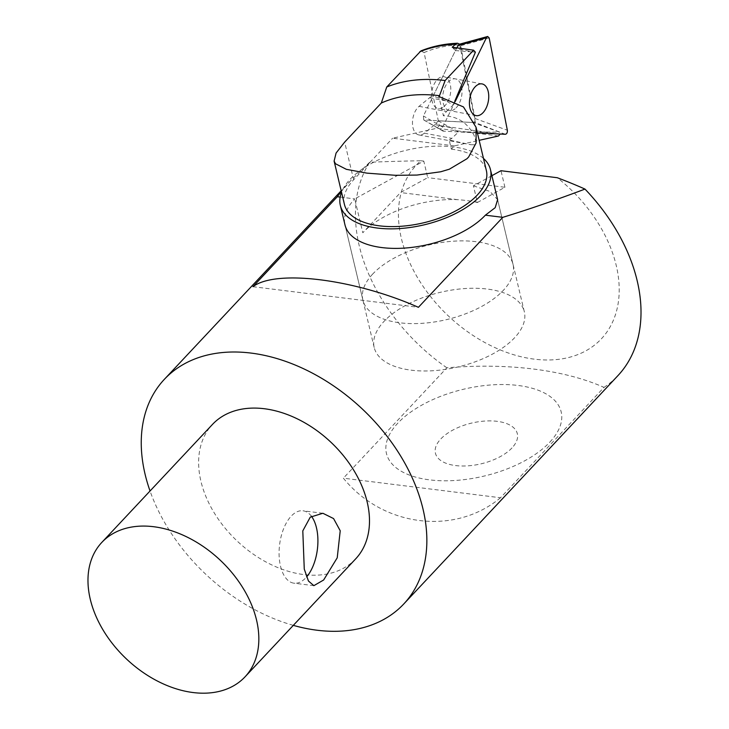 <?xml version="1.0" encoding="UTF-8"?>
<svg xmlns="http://www.w3.org/2000/svg" width="729" height="729" viewBox="0 0 729 729"><rect width="100%" height="100%" fill="white"/><g stroke="black" fill="none" stroke-linecap="round" stroke-linejoin="round"><path stroke-width="0.55" stroke-dasharray="3.65 2.73" d="M491.911 175.68L473.422 185.795L477.404 202.507A77.165 38.345 -13.4 0 0 474.224 201.733A74.558 22.408 -4 0 0 457.466 199.646A77.165 38.345 -13.4 0 0 362.805 232.77L400.522 192.547L427.723 177.657L423.777 161.091L354.731 198.899L362.805 232.77M473.422 185.795L489.924 191.454L497.615 199.646L524.324 311.739A77.165 38.345 -13.4 0 0 464.628 288.575A77.165 38.345 -13.4 0 0 383.937 321.48A77.165 38.345 -13.4 0 0 374.196 347.505A77.165 38.345 -13.4 0 0 458.14 366.924A77.165 38.345 -13.4 0 0 524.324 311.739M374.196 347.505L344.99 224.915A77.165 38.345 166.6 0 1 354.731 198.899L340.151 197.076M311.42 516.232A36.477 19.036 97.1 0 0 303.009 510.792A36.477 19.036 97.1 0 0 279.608 544.636A36.477 19.036 97.1 0 0 293.987 583.191A36.477 19.036 97.1 0 0 305.834 577.787A36.477 19.036 97.1 0 0 306.599 576.931M355.697 558.842A98.215 68.098 43.2 0 1 303.811 574.57A98.215 68.098 43.2 0 1 214.208 512.833A98.215 68.098 43.2 0 1 212.421 424.478M293.304 625.364A164.153 113.824 43.2 0 1 150.037 491M512.004 447.898A42.091 20.913 166.6 0 1 440.598 460.391A42.091 20.913 166.6 0 1 476.529 422.073A42.091 20.913 166.6 0 1 512.004 447.898M549.821 442.138A89.795 44.615 -13.4 0 0 518.064 385.468A89.795 44.615 -13.4 0 0 397.797 423.194A89.795 44.615 -13.4 0 0 429.545 479.855A89.795 44.615 -13.4 0 0 549.821 442.138M500.513 497.761C454.696 535.87 382.871 526.921 343.368 478.178L500.513 497.761L604.022 387.391C564.528 369.776 508.313 362.678 446.868 367.808L343.368 478.178M252.945 286.688L418.419 307.31M477.404 202.507L504.924 187.271L427.723 177.657M504.924 187.271L500.978 170.714M446.868 367.808A164.153 113.824 -136.8 0 1 369.694 162.257A754.779 226.819 176 0 1 420.897 160.735A126.901 87.999 -136.8 0 0 447.879 315.484A126.901 87.999 -136.8 0 0 604.66 335.021A126.901 87.999 -136.8 0 0 557.302 177.73M420.897 160.735L423.777 161.091M604.022 387.391A164.153 113.824 -136.8 0 0 617.955 375.599M369.694 162.257L350.767 180.564L341.336 191.408M457.466 199.646L400.522 192.547M477.723 202.17L474.224 201.733M372.647 274.104A77.165 38.345 -13.4 0 0 362.905 300.129A77.165 38.345 -13.4 0 0 446.859 319.548A77.165 38.345 -13.4 0 0 513.034 264.363A77.165 38.345 -13.4 0 0 453.338 241.199A77.165 38.345 -13.4 0 0 372.647 274.104M483.473 158.439A77.165 38.345 -13.4 0 0 418.328 147.859A77.165 38.345 -13.4 0 0 350.075 179.352A77.165 38.345 -13.4 0 0 341.536 192.246M459.58 44.159L475.426 122.618L499.775 132.14L500.149 134.018M498.536 135.977L436.771 128.286L439.305 125.579L424.096 52.561A162.603 112.749 43.2 0 1 460.008 44.724M424.096 52.561L420.943 50.902M452.226 47.221L455.415 50.583L433.181 96.018A15.437 8.958 100.7 0 0 429.563 97.768L419.075 106.334A15.437 8.958 100.7 0 0 412.468 122.691A15.437 8.958 100.7 0 0 418.865 134.929A15.437 8.958 100.7 0 0 424.369 133.188L434.849 124.623A15.437 8.958 100.7 0 0 438.056 120.795L475.426 122.618M455.115 108.767A16.138 9.359 -79.3 0 1 449.365 110.589A16.138 9.359 -79.3 0 1 443.159 92.993A16.138 9.359 -79.3 0 1 455.343 78.878A16.138 9.359 -79.3 0 1 462.031 91.672A16.138 9.359 -79.3 0 1 455.115 108.767A16.138 9.359 100.7 0 0 462.031 91.672A16.138 9.359 100.7 0 0 455.343 78.878A16.138 9.359 100.7 0 0 443.159 92.993A16.138 9.359 100.7 0 0 449.365 110.589A16.138 9.359 100.7 0 0 455.115 108.767M443.888 106.653A16.138 9.359 100.7 0 0 450.795 89.558A16.138 9.359 100.7 0 0 444.116 76.755A16.138 9.359 100.7 0 0 431.923 90.879A16.138 9.359 100.7 0 0 438.138 108.466A16.138 9.359 100.7 0 0 443.888 106.653M438.056 120.795L458.559 131.913L499.775 132.14M418.865 134.929L470.843 144.725L449.192 140.032L451.36 149.144L454.404 145.9L479.163 140.333M449.192 140.032L451.816 138.364L458.559 131.913M454.404 145.9L392.639 138.209L436.771 128.286M451.36 149.144A72.955 36.25 166.6 0 1 486.371 170.586M344.425 204.402A72.955 36.25 166.6 0 1 353.638 179.799L392.639 138.209M470.843 144.725L474.543 144.752C476.401 144.105 476.183 140.834 473.877 134.929C467.216 122.508 457.065 116.139 443.414 115.802L438.803 96.447M419.075 106.334L446.412 111.491L443.414 115.802M446.412 111.491L453.183 105.012L446.039 100.875L433.181 96.018M455.415 50.583L475.408 52.196M453.183 105.012L454.796 101.185M500.185 134.218L439.305 125.579M456.846 47.667L423.412 115.975L423.759 119.984L473.012 122.499C474.479 122.126 475.135 120.786 474.971 118.481L460.646 45.717L459.152 44.278M477.395 132.906L443.022 131.12L442.676 127.11L455.251 101.413M353.638 179.799L344.662 142.1M424.369 133.188L451.816 138.364M434.849 124.623L451.324 127.73M429.563 97.768L446.039 100.875M453.101 48.132L474.087 52.087M505.388 134.273L473.012 122.499M474.971 118.481L507.357 130.254M442.676 127.11L423.412 115.975M424.223 120.13L443.487 131.256M489.177 37.926L460.646 45.717M322.874 513.271L303.009 510.792M313.862 585.66L293.987 583.191M350.767 180.564L341.181 190.779M513.034 264.363L497.615 199.646M362.905 300.129L344.99 224.915M482.069 83.917L444.116 76.755M476.092 115.619L438.138 108.466M443.022 131.12L423.759 119.984"/><path stroke-width="1.09" d="M490.462 169.611L497.615 199.646L495.191 207.674L485.377 215.173A77.165 38.345 166.6 0 1 404.686 248.079A77.165 38.345 166.6 0 1 344.99 224.915L340.334 205.378A77.165 38.345 -13.4 0 0 424.287 224.796A77.165 38.345 -13.4 0 0 490.462 169.611A77.165 38.345 -13.4 0 0 483.473 158.439M340.224 530.776L337.226 557.813L323.64 580.002L313.862 585.66L308.449 581.013L304.266 569.121L302.799 530.885L310.253 517.162L322.874 513.271L333.581 518.574L340.224 530.776M306.599 576.931A36.477 19.036 97.1 0 0 311.42 516.232M193.167 692.55A98.215 68.098 43.2 0 1 103.554 630.813A98.215 68.098 43.2 0 1 101.778 542.458A98.215 68.098 43.2 0 1 219.994 559.972A98.215 68.098 43.2 0 1 245.053 676.822A98.215 68.098 43.2 0 1 193.167 692.55M101.778 542.458L212.421 424.478A98.215 68.098 43.2 0 1 330.647 441.984A98.215 68.098 43.2 0 1 355.697 558.842L245.053 676.822M150.037 491A164.153 113.824 43.2 0 1 164.326 379.362A164.153 113.824 43.2 0 1 251.049 353.082A164.153 113.824 43.2 0 1 370.824 417.435A164.153 113.824 43.2 0 1 403.793 603.949A164.153 113.824 43.2 0 1 293.304 625.364M341.336 191.408L337.317 196.73L252.945 286.688C275.945 269.201 354.258 278.961 418.419 307.31L502.791 217.342A716.425 215.292 -4 0 0 532.006 207.975A1017.165 305.67 -4 0 0 584.986 189.084A781.324 234.793 176 0 0 557.302 177.73L500.978 170.714L491.911 175.68M403.793 603.949L617.955 375.599A164.153 113.824 -136.8 0 0 584.986 189.084M337.317 196.73L340.151 197.076M485.377 215.173L502.791 217.342M341.536 192.246A77.165 38.345 -13.4 0 0 340.334 205.378M454.796 101.185L475.408 52.196L473.595 50.192L452.226 47.221L455.361 44.287L457.548 43.23L459.58 44.159M457.548 43.23C444.371 43.795 432.169 46.355 420.943 50.902L386.753 86.988L381.313 103.026L344.662 142.1L336.078 153.044L334.119 161.063L335.477 163.743L346.366 169.328L366.878 173.128L395.455 175.306L416.906 175.069L440.744 171.771L449.328 169.21L466.934 158.758L468.638 156.99L476.11 142.948L476.046 127.256L463.462 106.926L438.803 96.447L439.496 95.709A158.539 109.933 -136.8 0 0 381.313 103.026M479.163 140.333L498.536 135.977L500.149 134.018M476.046 127.256L486.371 170.586A72.955 36.25 166.6 0 1 423.804 222.755A72.955 36.25 166.6 0 1 344.425 204.402L334.101 161.073M439.496 95.709L445.137 80.536L473.595 50.192M445.137 80.536A167.187 115.929 -136.8 0 0 386.753 86.988M481.842 113.806A16.138 9.359 -79.3 0 1 476.092 115.619A16.138 9.359 -79.3 0 1 469.877 98.032A16.138 9.359 -79.3 0 1 482.069 83.917A16.138 9.359 -79.3 0 1 488.749 96.711A16.138 9.359 -79.3 0 1 481.842 113.806M455.251 101.413L486.398 37.79L487.683 36.486L489.177 37.926L507.357 130.254C507.512 132.56 506.855 133.899 505.388 134.273L477.395 132.906M487.683 36.486L459.152 44.278L456.846 47.667M419.831 51.713A167.187 115.929 43.2 0 1 455.361 44.287M457.867 45.581L486.398 37.79M341.181 190.779L164.326 379.362"/></g></svg>
